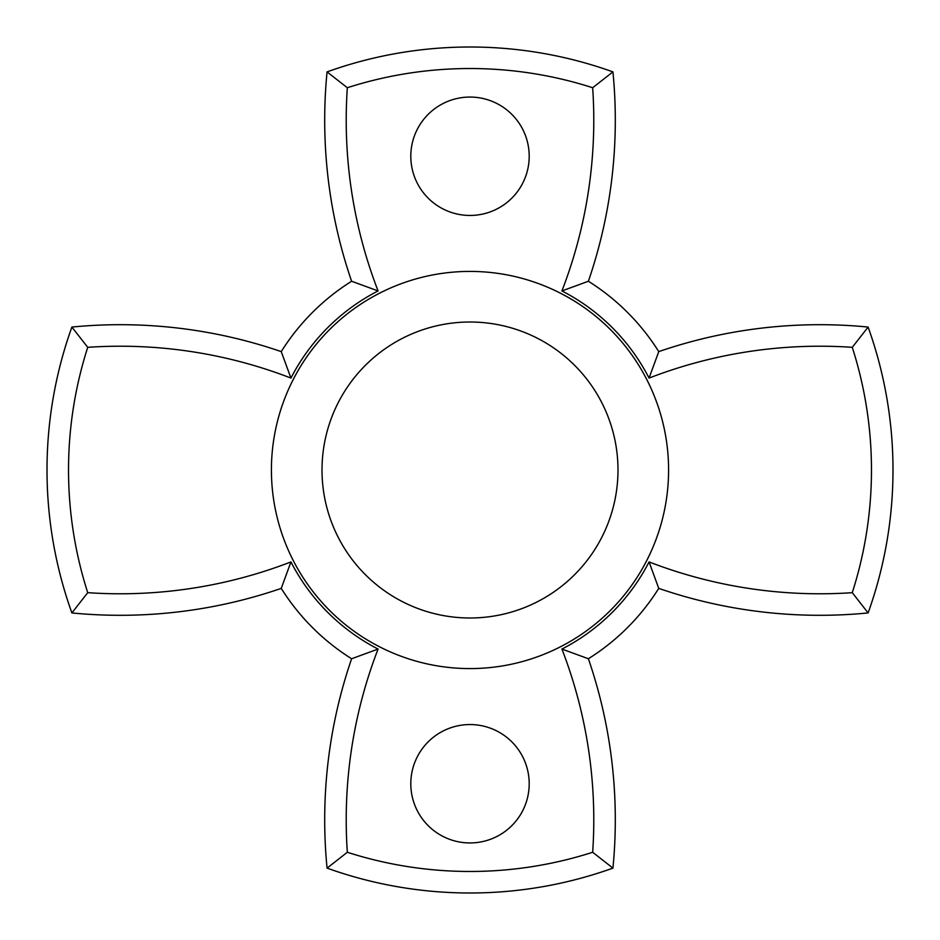 <?xml version="1.0" encoding="UTF-8"?>
<svg xmlns="http://www.w3.org/2000/svg" width="940" height="940" viewBox="0 0 940 940"><rect width="100%" height="100%" fill="white"/><g stroke="black" fill="none" stroke-linecap="round" stroke-linejoin="round"><path stroke-width="1.41" d="M347.33 852.275A401.474 401.474 0 0 0 592.67 852.275A473.584 473.584 0 0 0 561.92 649.058A201.278 201.278 0 0 0 649.058 561.92A473.584 473.584 0 0 0 852.275 592.67A401.474 401.474 0 0 0 852.275 347.33A473.584 473.584 0 0 0 649.058 378.08A201.278 201.278 0 0 0 561.92 290.942A473.584 473.584 0 0 0 592.67 87.725A401.474 401.474 0 0 0 347.33 87.725A473.584 473.584 0 0 0 378.08 290.942A201.278 201.278 0 0 0 290.942 378.08A473.584 473.584 0 0 0 87.725 347.33A401.474 401.474 0 0 0 87.725 592.67A473.584 473.584 0 0 0 290.942 561.92A201.278 201.278 0 0 0 378.08 649.058A473.584 473.584 0 0 0 347.33 852.275L327.061 868.114A495.11 495.11 0 0 1 351.619 658.752A222.804 222.804 0 0 1 281.248 588.381A495.11 495.11 0 0 1 71.886 612.939A423 423 0 0 1 71.886 327.061A495.11 495.11 0 0 1 281.248 351.619A222.804 222.804 0 0 1 351.619 281.248A495.11 495.11 0 0 1 327.061 71.886A423 423 0 0 1 612.939 71.886A495.11 495.11 0 0 1 588.381 281.248A222.804 222.804 0 0 1 658.752 351.619A495.11 495.11 0 0 1 868.114 327.061A423 423 0 0 1 868.114 612.939A495.11 495.11 0 0 1 658.752 588.381A222.804 222.804 0 0 1 588.381 658.752A495.11 495.11 0 0 1 612.939 868.114A423 423 0 0 1 327.061 868.114M351.619 281.248L378.08 290.942M71.886 612.939L87.725 592.67M271.413 470A198.587 198.587 0 0 0 470 668.587A198.587 198.587 0 0 0 668.587 470A198.587 198.587 0 0 0 470 271.413A198.587 198.587 0 0 0 271.413 470M322.009 470A147.991 147.991 0 0 0 470 617.991A147.991 147.991 0 0 0 617.991 470A147.991 147.991 0 0 0 470 322.009A147.991 147.991 0 0 0 322.009 470M529.197 156.251A59.197 59.197 0 0 0 470 97.055A59.197 59.197 0 0 0 410.804 156.251A59.197 59.197 0 0 0 470 215.448A59.197 59.197 0 0 0 529.197 156.251M529.197 783.749A59.197 59.197 0 0 0 470 724.552A59.197 59.197 0 0 0 410.804 783.749A59.197 59.197 0 0 0 470 842.945A59.197 59.197 0 0 0 529.197 783.749M290.942 561.92L281.248 588.381M71.886 327.061L87.725 347.33M378.08 649.058L351.619 658.752M281.248 351.619L290.942 378.08M592.67 852.275L612.939 868.114M327.061 71.886L347.33 87.725M561.92 649.058L588.381 658.752M612.939 71.886L592.67 87.725M649.058 561.92L658.752 588.381M588.381 281.248L561.92 290.942M852.275 592.67L868.114 612.939M658.752 351.619L649.058 378.08M852.275 347.33L868.114 327.061"/></g></svg>
